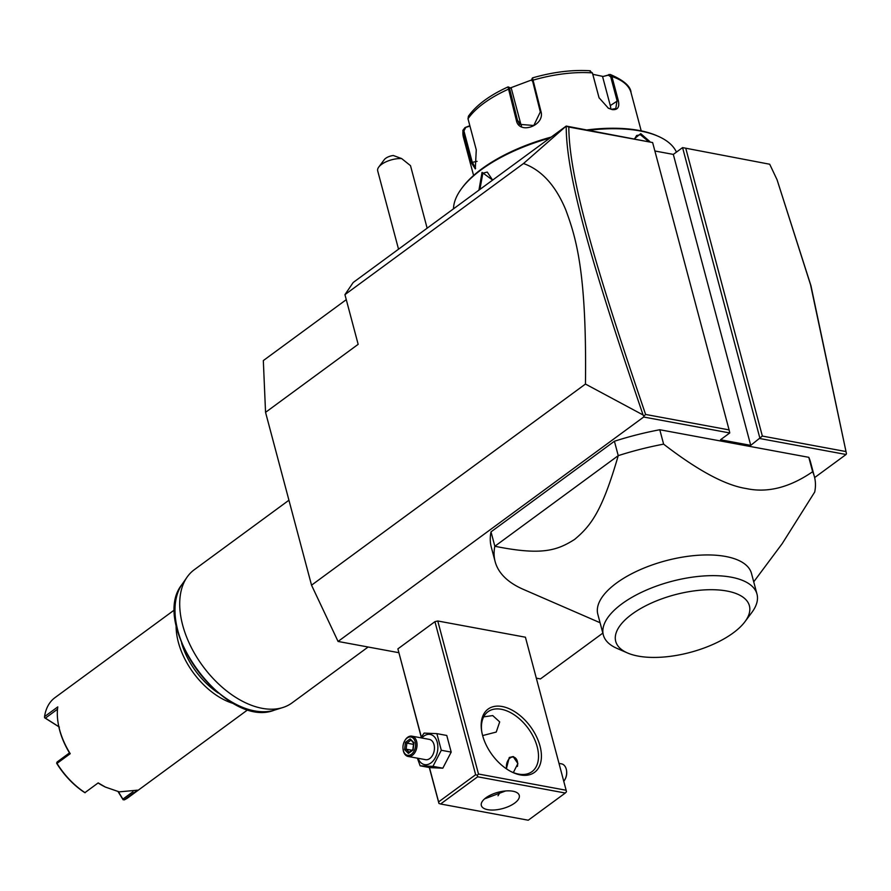<?xml version="1.0" encoding="UTF-8"?>
<svg xmlns="http://www.w3.org/2000/svg" width="891" height="891" viewBox="0 0 891 891"><rect width="100%" height="100%" fill="white"/><g stroke="black" fill="none" stroke-linecap="round" stroke-linejoin="round"><path stroke-width="1.34" d="M398.756 652.68L338.068 641.453L311.538 585.187L265.551 412.344L263.324 360.577L346.276 299.666M602.839 633.111L540.447 678.92L536.315 678.151M338.068 641.453L643.681 417.021L643.814 416.164L643.079 414.972L585.454 384.054L311.538 585.187M777.052 179.737L810.955 285.733L846.45 453.686L810.52 284.641L777.052 179.737L769.713 164.234L682.573 147.605L759.99 438.561L846.071 454.499L814.641 477.576M643.681 417.021L729.762 432.959L720.507 439.764L750.734 445.355L762.351 436.067L845.837 451.525M434.931 621.673L475.649 774.713L477.309 775.259L478.489 774.023L566.141 790.25L525.423 637.21L437.771 620.982L434.931 621.673L397.887 648.871L421.265 737.28M753.719 581.845L782.187 543.666L814.708 492.021A165.191 71.224 165.1 0 0 814.407 476.663L810.576 462.262A165.191 71.224 165.1 0 0 808.805 457.328L659.785 429.74A165.191 71.224 165.1 0 0 614.411 441.245L491.008 531.86A165.191 71.224 165.1 0 0 491.309 547.219L495.14 561.62A165.191 71.224 165.1 0 0 523.295 589.352L600.077 622.731M846.45 453.686L846.071 454.499M585.454 384.054C586.891 271.477 575.92 237.385 565.707 209.708C555.538 185.35 541.472 169.947 523.507 163.521L344.94 294.643L353.204 282.48L566.208 126.065L652.635 142.56L568.814 127.034C569.104 175.393 592.437 258.557 645.607 414.449L729.094 429.908L652.635 142.56M344.94 294.643L358.16 344.338L265.551 412.344M769.713 164.234L682.573 147.605L673.318 154.41L654.885 150.991M523.507 163.521L566.208 126.065M566.275 126.177L568.814 127.034M729.762 432.959L729.094 429.908M673.318 154.41L750.734 445.355M685.892 148.719L762.351 436.067M643.814 416.164L645.607 414.449M566.208 126.266C566.286 175.015 589.664 258.29 643.079 414.972M378.753 167.062L384.288 159.645A8.264 3.564 -14.9 0 1 393.299 155.502L401.641 158.565A16.517 7.128 165.1 0 0 388.476 160.803A16.517 7.128 165.1 0 0 378.753 167.062A16.517 7.128 165.1 0 0 377.695 170.872L398.533 249.19M401.641 158.565L410.495 165.648L427.134 228.185M588.873 130.264A115.63 49.863 -14.9 0 1 640.05 130.932A115.63 49.863 -14.9 0 1 657.992 136.2A115.63 49.863 -14.9 0 1 676.447 152.105M634.448 138.695L640.763 133.639L649.806 141.535M634.704 138.74L636.608 135.499L640.429 134.741L648.28 141.257M453.486 208.839A115.63 49.863 -14.9 0 1 461.672 188.435A115.63 49.863 -14.9 0 1 549.892 138.049M478.935 190.151L482.042 172.375L492.634 180.082L487.254 172.074L482.844 173.199L479.915 189.438M461.672 188.435L462.496 187.322A114.393 49.328 -14.9 0 1 551.217 137.069M587.069 129.919A114.393 49.328 -14.9 0 1 638.97 130.431A114.393 49.328 -14.9 0 1 656.723 135.644L657.992 136.2M592.793 74.298L603.151 76.47L610.257 74.476L611.917 76.526L618.265 100.382C619.791 107.076 617.775 110.15 612.228 109.604L608.386 108.223L599.03 97.72L592.415 72.984M608.954 74.476L608.375 75.156L610.703 76.782L617.051 100.627L615.781 108.602L611.516 109.27L608.152 108.101M599.108 97.954L592.504 73.207M590.343 70.779C572.378 69.609 553.088 71.982 532.484 77.896L540.937 111.342C545.415 125.442 519.108 135.176 516.368 120.408L508.026 86.917C489.515 95.393 476.317 105.16 468.421 116.209L468.009 118.793L476.273 149.855L475.293 168.889L471.228 162.53L462.964 131.478L462.863 130.342L465.002 127.591L469.958 126.132M532.094 78.987L540.314 111.954L533.798 125.497L519.598 124.339L517.504 120.374L509.273 87.407L511.311 88.387L520.801 124.083A12.385 10.926 138.4 0 0 521.502 125.954M508.226 86.928L509.262 87.396M475.605 168.332L472.185 161.984L463.921 130.921L465.548 127.847M603.151 76.47L608.375 75.156M602.717 77.094L610.29 105.595A12.385 7.518 -126.3 0 1 610.736 109.103M532.05 80.892L532.673 80.279A86.728 37.389 165.1 0 1 592.392 72.906L589.552 70.89M532.484 77.896L531.86 79.065M510.343 87.931L531.838 79.878M465.002 127.591L469.847 125.698M475.649 774.713L438.606 801.911L438.94 803.437L429.306 767.507M438.606 801.911L429.462 767.541M421.365 737.113L397.887 648.871M478.489 774.023L437.771 620.982M502.19 706.518A39.237 23.801 -126.3 0 1 540.013 746.034A39.237 23.801 -126.3 0 1 520.4 774.936A39.237 23.801 -126.3 0 1 511.657 771.907A39.237 23.801 -126.3 0 1 481.652 731.043A39.237 23.801 -126.3 0 1 502.19 706.518M566.141 790.25L566.476 791.776L565.295 793.023L477.643 776.796L440.6 803.994L528.252 820.221L565.295 793.023M438.94 803.437L440.6 803.994M477.643 776.796L477.309 775.259M512.871 791.219A19.613 8.453 -14.9 0 1 519.264 795.407A19.613 8.453 -14.9 0 1 509.162 806.255A19.613 8.453 -14.9 0 1 487.733 809.674A19.613 8.453 -14.9 0 1 481.34 805.497A19.613 8.453 -14.9 0 1 491.442 794.638A19.613 8.453 -14.9 0 1 512.871 791.219M484.637 798.837L505.587 790.963M481.775 731.801A37.166 22.553 -126.3 0 1 487.978 711.731A37.166 22.553 -126.3 0 1 501.355 709.281A37.166 22.553 -126.3 0 1 533.631 737.358A37.166 22.553 -126.3 0 1 531.972 771.651A37.166 22.553 -126.3 0 1 518.595 774.101A37.166 22.553 -126.3 0 1 510.977 771.561M483.668 716.854L492.745 715.596L499.695 721.899L496.242 732.057L482.632 735.576M498.002 795.752A37.166 22.553 53.7 0 0 500.085 791.798M506.366 768.788L509.273 757.484L513.116 756.57L517.871 763.542L513.339 772.586M506.712 769.011A8.676 5.792 100.5 0 1 506.534 768.064A8.676 5.792 100.5 0 1 506.522 767.964M507.881 760.624A8.676 5.792 100.5 0 1 507.926 760.535A8.676 5.792 100.5 0 1 510.331 757.684A8.676 5.792 100.5 0 1 513.539 756.671M517.415 766.449A8.264 5.513 -79.5 0 0 515.922 758.508A8.264 5.513 -79.5 0 0 510.12 757.985A8.264 5.513 -79.5 0 0 507.837 760.702A8.264 5.513 -79.5 0 0 506.511 767.875A8.264 5.513 -79.5 0 0 506.734 769.033M558.991 763.387L561.519 763.854A10.324 6.894 100.5 0 1 566.553 770.648A10.324 6.894 100.5 0 1 564.894 779.614A10.324 6.894 100.5 0 1 563.769 781.318M566.587 770.893A9.289 6.204 100.5 0 1 566.62 771.127A9.289 6.204 100.5 0 1 565.128 779.191A9.289 6.204 100.5 0 1 565.017 779.391M417.389 758.163L420.14 765.815L430.03 767.641L442.827 768.187L451.191 752.104L446.77 735.465L436.88 733.638L424.083 733.093L420.931 737.826M451.191 752.104L441.301 750.267L436.88 733.638M442.827 768.187L432.937 766.36L441.301 750.267M420.14 765.815L432.937 766.36M418.068 758.286A15.359 10.258 -79.5 0 0 430.977 762.908A15.359 10.258 -79.5 0 0 437.247 742.292A15.359 10.258 -79.5 0 0 423.849 736.133A15.359 10.258 -79.5 0 0 421.822 737.982M411.909 736.155A10.324 6.894 -79.5 0 1 417.055 744.408A10.324 6.894 -79.5 0 1 412.422 755.301A10.324 6.894 100.5 0 1 408.145 756.459L425.53 759.678A10.324 6.894 -79.5 0 0 429.807 758.519A10.324 6.894 -79.5 0 0 434.44 747.627A10.324 6.894 -79.5 0 0 429.284 739.374L411.909 736.155A10.324 6.894 -79.5 0 0 407.632 737.303A10.324 6.894 100.5 0 0 404.781 740.699A10.324 6.894 100.5 0 0 404.659 740.911M408.145 756.459A10.324 6.894 100.5 0 1 403.122 749.654A10.324 6.894 100.5 0 1 403.088 749.409M411.43 754.265A9.289 6.204 100.5 0 1 403.055 749.186A9.289 6.204 100.5 0 1 404.547 741.112A9.289 6.204 100.5 0 1 407.12 738.06A9.289 6.204 -79.5 0 1 415.228 741.791A9.289 6.204 -79.5 0 1 411.43 754.265M410.15 738.906L405.461 742.359L404.581 749.609L408.401 753.418L413.09 749.966L413.97 742.715L410.15 738.906L413.624 743.25M408.401 753.418L409.314 752.349L408.401 753.418M404.581 749.609L406.14 749.175L409.192 752.227M405.461 742.359L406.864 743.139L406.14 749.175L411.898 750.244M413.491 744.364L406.864 743.139L410.695 740.321M808.805 457.328L812.637 471.729C789.615 487.533 767.485 493.135 746.268 488.546C725.419 485.35 697.865 470.548 663.617 444.141A165.191 71.224 165.1 0 0 618.243 455.646L494.839 546.261A165.191 71.224 165.1 0 0 495.14 561.62M659.785 429.74L663.617 444.141M814.407 476.663A165.191 71.224 165.1 0 0 812.637 471.729M491.008 531.86L494.839 546.261C541.294 555.594 556.764 550.772 574.662 539.389C591.323 525.389 602.216 510.866 618.243 455.646L614.411 441.245M603.341 635.005L597.828 614.3A79.499 34.281 -14.9 0 1 638.747 570.329A79.499 34.281 -14.9 0 1 725.597 556.463A79.499 34.281 -14.9 0 1 751.481 573.414L756.994 594.13A79.499 34.281 165.1 0 0 732.435 577.424A79.499 34.281 165.1 0 0 645.051 590.677A79.499 34.281 165.1 0 0 603.341 635.005A79.499 34.281 165.1 0 0 616.895 648.347L627.509 652.969A69.175 29.826 165.1 0 0 638.234 656.11A69.175 29.826 165.1 0 0 744.943 621.718A69.175 29.826 165.1 0 0 726.878 591.023A69.175 29.826 165.1 0 0 637.588 610.38A69.175 29.826 165.1 0 0 627.509 652.969M744.943 621.718L751.859 612.44A79.499 34.281 165.1 0 0 756.994 594.13M368.128 647.011L292.014 702.91A82.596 50.108 -126.3 0 1 282.714 707.565A82.596 50.108 -126.3 0 1 262.288 708.345A82.596 50.108 -126.3 0 1 194.483 653.337A82.596 50.108 -126.3 0 1 187.01 577.234A82.596 50.108 -126.3 0 1 194.238 569.761L288.94 500.219M181.575 642.968A59.886 36.331 53.7 0 0 218.362 693.075M176.151 624.558A61.947 37.589 53.7 0 0 234.311 703.767M174.803 609.644L54.975 697.642A61.947 37.589 53.7 0 0 44.55 716.609L57.781 706.897A61.947 37.589 53.7 0 0 58.06 722.568A61.947 37.589 53.7 0 0 70.233 753.686L57.002 763.409A61.947 37.589 53.7 0 0 84.957 792.622L98.188 782.899L105.439 787.098L119.238 791.865L137.459 790.172L124.228 799.895A61.947 37.589 53.7 0 0 128.304 797.501L248.132 709.503M98.188 782.899L84.957 792.622M105.439 787.098L104.637 786.697A60.711 36.832 -126.3 0 1 98.467 783.2M59.374 727.101L44.695 717.812L44.55 716.609M57.503 709.225L45.374 718.146L44.561 717.678M58.06 722.568L58.205 723.459A60.711 36.832 53.7 0 0 69.487 752.906L70.233 753.686M57.002 763.409L57.057 762.039L69.487 752.906M56.623 763.019L56.901 763.665A60.711 36.832 -126.3 0 0 84.289 792.299L85.091 792.767M124.228 799.895L122.869 799.138L132.993 791.72M122.869 799.138L118.369 791.698M123.147 799.806L118.069 791.631M58.795 726.677L45.374 718.146M640.763 133.639L640.429 134.741M641.208 130.877L631.062 92.731A86.728 37.389 165.1 0 0 611.917 76.526L610.703 76.782M618.265 100.382L610.29 105.595M612.228 109.604L611.516 109.27M509.24 89.312L508.104 89.345A86.728 37.389 165.1 0 0 468.009 118.793M463.921 130.921L462.964 131.478A86.728 37.389 165.1 0 0 463.443 137.337L462.863 130.342M516.368 120.408L517.504 120.374L520.801 124.083M471.228 162.53L477.108 161.371M540.937 111.342L540.314 111.954M482.042 172.375L482.844 173.199M187.01 577.234L182.031 584.418A79.689 48.348 53.7 0 0 197.201 670.054A79.689 48.348 53.7 0 0 274.361 710.16L282.714 707.565M610.257 74.476C623.8 80.301 630.739 86.382 631.062 92.731M473.589 175.471L463.443 137.337M412.867 749.531L408.88 752.472M413.647 743.139L412.867 749.587M182.031 584.418C148.864 624.959 225.757 729.684 274.361 710.16"/></g></svg>
